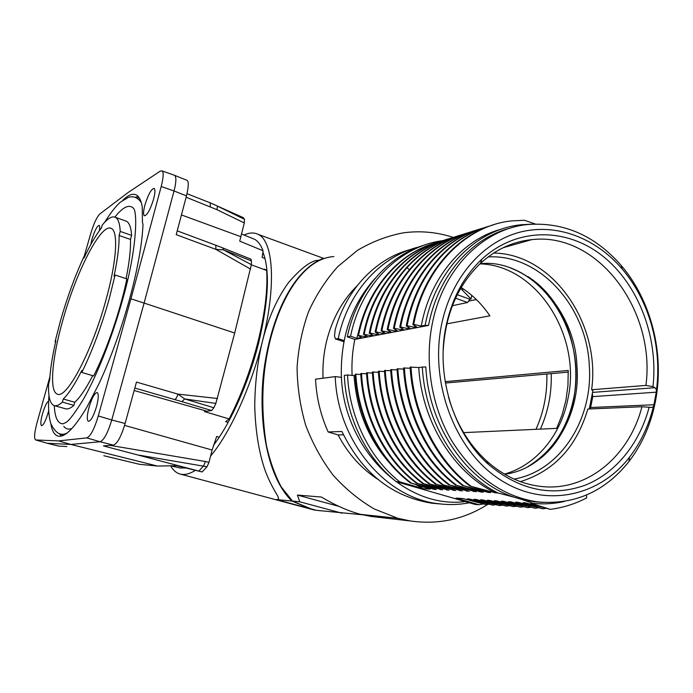 <?xml version="1.0" encoding="UTF-8"?>
<svg xmlns="http://www.w3.org/2000/svg" width="693" height="693" viewBox="0 0 693 693"><rect width="100%" height="100%" fill="white"/><g stroke="black" fill="none" stroke-linecap="round" stroke-linejoin="round"><path stroke-width="1.04" d="M114.891 217.108C122.895 206.99 129.089 204.028 133.463 208.212C137.829 212.5 136.582 250.805 122.8 299.029M122.67 299.489C112.162 337.578 96.197 377.321 82.727 400.407C67.446 424.774 66.147 421.898 63.098 423.839C57.779 423.744 54.842 417.671 54.279 405.639M81.791 372.436L93.633 375.927C106.809 350.043 120.313 310.698 126.862 278.915L115.099 274.991L109.147 299.116C101.343 326.732 92.221 351.169 81.791 372.436L81.826 370.409C74.861 384.32 68.668 393.849 63.262 399.003L62.387 402.113C59.026 405.171 56.237 406.315 54.028 405.561C49.931 403.802 48.12 396.561 48.605 383.844L49.697 379.981C50.32 369.014 52.382 355.951 55.873 340.774L55.059 341.71L60.516 320.625C67.212 297.306 75.052 275.927 84.026 256.497L83.992 258.065C90.125 244.958 95.946 234.901 101.464 227.91L102.261 225.078C107.71 218.338 112.11 215.766 115.445 217.351C118.208 218.849 119.811 223.536 120.236 231.41L119.092 235.49C119.309 245.643 117.619 259.217 114.033 276.212L115.099 274.991M125.208 220.816L126.464 221.258C129.348 222.791 131.064 227.503 131.609 235.386L130.483 239.457C130.83 249.289 129.357 262.352 126.074 278.655M54.47 405.682L65.289 408.714C67.593 409.502 70.469 408.385 73.908 405.37L74.775 402.269L63.262 399.003M92.741 375.667C86.045 388.556 80.059 397.427 74.775 402.269M50.788 423.544C51.975 430.786 54.357 434.961 57.952 436.07C64.752 437.811 74.368 428.239 86.798 407.345L99.108 383.489C110.845 358.047 120.963 330.033 129.47 299.428C137.673 269.066 142.178 243.997 143.009 224.237L142.455 222.765L142.238 206.904C141.164 200.658 139.284 196.725 136.59 195.105C132.969 193.087 128.396 194.794 122.852 200.216M84.122 256.531L90.696 233.662C93.806 223.432 96.899 216.831 99.965 213.86L128.058 192.55L160.152 171.18L161.937 170.85C163.791 171.751 163.548 176.975 161.218 186.521L130.934 298.822L98.276 415.956C94.3 429.175 90.454 436.486 86.746 437.889L58.61 440.913L35.681 439.96C33.896 438.626 34.373 432.787 37.101 422.435L49.913 376.732M48.666 401.03C46.769 402.226 44.716 406.453 42.516 413.721C40.679 420.66 40.35 424.653 41.537 425.71C43.39 425.311 45.565 421.058 48.06 412.967L48.701 410.49M89.007 407.432C86.963 415.402 86.764 420.045 88.401 421.361C90.922 420.989 93.65 416.008 96.587 406.401C98.605 398.44 98.804 393.815 97.185 392.541C94.655 392.914 91.926 397.877 89.007 407.432M99.359 230.682C99.896 227.581 99.835 225.814 99.168 225.381C97.133 225.866 94.733 230.474 91.978 239.215L90.783 244.56M144.967 204.833C143.347 211.018 143.148 214.665 144.369 215.774C147.141 215.376 150.199 209.866 153.551 199.263C155.154 193.104 155.353 189.475 154.149 188.392C151.351 188.808 148.285 194.291 144.967 204.833M125.104 423.501L111.755 419.975C107.813 432.96 103.924 440.22 100.095 441.753L113.323 445.123C117.264 443.806 121.188 436.599 125.104 423.501L136.469 382.086L177.91 394.109L184.65 398.925L215.852 403.421L234.702 333.03L144.101 303.066L111.755 419.975L98.276 415.956M161.218 186.521L174.038 190.965L144.101 303.066L130.934 298.822M234.702 333.03L251.351 264.665L223.562 249.887L215.887 249.376L176.221 234.667L186.478 195.894L174.038 190.965C176.239 182.233 176.446 177.036 174.662 175.364L174.229 175.19M35.776 439.986L47.245 443.251L35.897 439.994M139.466 464.301L157.493 466.051L70.885 444.447L47.245 443.251L58.706 446.075L66.831 446.552M86.746 437.889L100.095 441.753L70.885 444.447L58.61 440.913M157.493 466.051L176.724 465.705L202.148 471.959L103.413 445.902L113.323 445.123M186.478 195.894C188.687 186.573 188.843 181.375 186.928 180.293L186.391 180.085M104.764 455.951L139.674 464.353M228.17 422.349L225.649 421.665L229.123 418.927C241.147 395.642 250.779 369.871 258.021 341.606C264.925 313.513 267.81 289.804 266.684 270.495L251.342 264.83M266.944 270.131L264.31 269.161L265.194 269.949M229.123 418.927L204.444 411.564L211.608 410.533L213.903 407.77L215.852 403.421M251.351 264.665L251.481 260.949L250.823 259.095M250.641 269.144L215.887 249.376L215.809 245.235L222.851 247.955L223.562 249.887L251.481 260.949M265.038 258.489L262.179 257.493L263.028 250.727L239.717 241.147L244.308 222.938L244.438 219.283L213.47 204.201M186.122 197.228L216.935 209.658L217.515 206.176L242.888 217.463M244.438 219.283L243.477 217.879M263.028 250.727C260.923 245.105 258.142 241.311 254.703 239.345L251.715 238.132M202.148 471.959L206.973 466.761L208.957 462.43L212.119 450.017L216.658 436.477L219.196 437.248M170.634 465.817L180.085 468L185.889 468M198.813 471.119L203.621 465.904L205.397 461.503L208.957 462.43M139.362 455.206L206.973 466.761M134.832 388.063L181.982 401.671L184.65 398.925L213.903 407.77M213.427 445.348C230.639 423.206 248.882 382.267 258.758 342.489C268.693 300.294 270.053 270.097 262.829 251.888M244.118 235.04C249.289 232.579 253.915 232.337 258.004 234.303C273.363 240.679 276.628 285.585 262.335 341.701C251.152 386.919 229.868 433.307 210.568 456.107M195.313 470.356C189.414 474.081 184.243 475.285 179.79 473.951C176.091 472.817 173.033 470.105 170.608 465.817M322.947 258.489C292.905 270.686 273.094 314.605 265.35 360.897C257.242 406.626 263.331 473.605 291.952 501.048L310.135 508.653L314.267 510.031L321.266 510.854M318.555 260.291C311.495 260.239 301.481 267.663 288.513 282.571C276.776 298.9 268.052 318.615 262.335 341.701C257.519 361.659 254.989 383.064 254.747 405.925C255.518 439.041 261.763 462.361 266.536 474.099C274.8 494.49 282.484 499.618 276.29 499.566L310.135 508.653M291.952 501.048L276.29 499.566M311.313 508.965L316.173 510.273L311.313 508.965L292.515 501.108L281.107 486.755C274.653 474.393 269.724 460.429 266.32 444.845C261.313 412.37 261.677 381.618 267.403 352.581C276.698 304.998 300.892 258.766 333.861 256.549M487.655 504.426L485.819 505.578C462.733 519.672 437.534 524.8 410.23 520.945L397.921 518.312L374.324 509C359.234 500.199 345.504 488.929 333.142 475.181C321.829 460.213 312.699 443.624 305.752 425.415C300.234 406.6 297.34 387.361 297.072 367.697C298.336 348.181 302.157 329.513 308.541 311.711C316.277 294.742 326.031 279.703 337.812 266.588L357.527 250.312C371.942 241.788 387.075 235.984 402.928 232.9C420.01 230.535 436.772 232.034 453.213 237.396M316.173 510.273L362.508 514.795M381.912 517.688L371.162 516.45L360.594 514.353L397.921 518.312M342.082 513.21L299.792 501.793L292.515 501.108M360.594 514.353C348.198 511.036 335.143 505.266 321.431 497.046L297.41 495.071L299.792 501.793M357.129 285.767C342.29 300.571 332.094 319.101 326.542 341.372C323.683 353.343 322.505 365.618 323.016 378.205M469.412 502.78C459.234 504.764 448.899 505.076 438.4 503.707C385.412 498.068 337.387 441.069 335.239 376.602L315.532 379.184C316.467 397.713 320.677 415.306 328.153 431.964L338.071 434.935C348.38 454.348 362.075 469.421 379.158 480.154M419.048 246.881C381.765 255.994 349.471 290.237 339.059 334.944L338.236 338.634L335.464 338.99L334.494 335.949L335.187 329.799C346.448 289.033 376.212 258.411 410.429 249.515M338.071 434.935L343.477 434.788M440.358 503.95L431.869 503.213C396.803 497.418 364.691 478.161 341.935 431.496L328.153 431.964M335.239 376.602L341.554 377.373M335.646 339.05L343.953 341.476M338.236 338.634L344.118 340.618M425.736 244.664C389.388 254.911 358.333 289.05 348.12 333.108L347.288 336.85L354.825 339.414C352.408 351.212 351.498 363.262 352.113 375.563M396.283 481.696L399.783 481.869C369.75 458.316 349.411 417.273 347.539 374.991L344.282 375.424C346.136 417.463 366.38 458.281 396.283 481.696L475.051 504.409L478.863 504.695L483.125 503.993M655.639 400.242C651.264 423.579 642.359 444.031 628.915 461.607C604.807 491.744 574.324 505.171 537.473 501.879C502.468 496.569 473.778 476.022 451.412 440.254C431.098 405.448 424.125 360.239 432.943 320.547C444.542 266.9 484.598 228.456 528.023 224.489C564.033 221.951 595.105 235.629 621.223 265.506C651.16 300.398 664.509 353.187 655.639 400.242M510.698 228.014C472.687 237.439 439.812 273.64 429.409 321.205L428.534 325.407M354.825 339.414L428.577 325.415L425.104 325.312L425.987 321.128C437.673 267.359 477.901 228.794 521.534 224.723L531.713 224.168M425.84 366.987C428.828 427.252 467.61 482.536 514.578 497.323L521.482 499.35L533.584 501.689L542.662 502.399M425.104 325.312L421.223 326.056L413.738 324.428C424.116 267.377 466.502 225.138 511.902 220.885L524.384 220.261L535.282 224.004M413.738 324.428L412.881 324.601L416.632 326.931L414.518 327.339L407.086 325.719L406.245 325.883L410.005 328.196L407.934 328.595L400.606 326.992L399.774 327.157L403.517 329.435L401.498 329.825L394.248 328.239L393.433 328.404L397.167 330.648L395.175 331.029L387.993 329.452L387.188 329.617L390.93 331.834L388.99 332.207L381.089 330.804L384.823 333.004L382.917 333.368L375.892 331.834L375.13 331.982L378.837 334.147L376.957 334.502L369.993 332.978L369.239 333.125L372.955 335.265L371.119 335.62L363.496 334.251L367.195 336.365L365.393 336.711L357.822 335.351L361.529 337.448L356.826 338.349L350.554 336.209L347.288 336.85M350.554 336.209L351.386 332.441C362.82 282.605 400.805 246.102 442.61 240.67M360.646 323.848L356.826 338.349M434.312 243.278C397.427 253.976 366.995 289.908 357.822 335.351M358.55 335.213C367.818 289.241 398.804 253.066 436.192 242.706M365.393 336.711L365.644 335.473M440.072 241.433C403.647 252.391 372.297 288.375 363.496 334.251M364.232 334.113C373.302 286.859 406.202 250.199 443.936 240.298M371.119 335.62L371.361 334.347M446.898 239.336C409.416 250.416 378.534 286.382 369.239 333.125M369.993 332.978C379.478 285.161 411.573 248.709 450.06 238.401M376.957 334.502L377.217 333.186M452.633 237.578C435.117 242.94 419.62 253.084 406.124 267.992C390.661 285.334 380.327 306.661 375.13 331.982M375.892 331.834C381.124 306.453 391.458 285.1 406.904 267.767C421.119 252.087 437.5 241.692 456.037 236.564M382.917 333.368L383.168 332.016M459.719 235.36C421.751 246.561 390.497 283.151 381.089 330.804M381.869 330.656C391.493 281.912 423.899 244.854 462.915 234.407M388.99 332.207L389.249 330.838M465.731 233.506C428.291 244.326 396.179 282.441 387.188 329.617M387.993 329.452C397.141 281.375 430.214 242.845 468.52 232.666M395.175 331.029L395.46 329.608M472.869 231.228C434.762 242.749 402.702 279.747 393.433 328.404M394.248 328.239C403.716 278.309 437.335 240.644 476.567 230.137M401.498 329.825L401.767 328.369M479.504 229.184C441.372 240.22 408.775 279.019 399.774 327.157M400.606 326.992C409.832 277.391 444.083 237.942 483.567 227.997M407.934 328.595L408.229 327.096M486.642 226.966C447.851 238.331 415.601 276.853 406.245 325.883M407.086 325.719C416.606 275.675 449.991 236.668 489.726 226.048M414.518 327.339L414.804 325.788M493.459 224.827C455.145 236.174 421.846 275.303 412.881 324.601M501.723 229.062C464.258 238.695 432.051 274.844 422.072 321.907L421.223 326.056M592.428 394.005L592.758 396.621L656.254 392.177L656.505 389.752C662.118 346.812 649.02 300.312 622.141 268.953C595.556 237.82 556.332 222.782 519.828 232.19C483.428 241.718 452.356 276.299 442.151 321.899C428.837 380.5 453.984 449.012 498.639 478.724C543.225 508.783 598.501 497.505 629.53 457.146C640.739 442.576 648.683 425.762 653.378 406.704L653.932 404.747L590.635 407.51L590.038 408.948M656.254 392.177L653.932 404.747M592.758 396.621L590.635 407.51M520.391 481.635C554.088 471.067 576.576 446.872 587.846 409.035L641.952 406.739L651.541 407.458L653.378 406.704M443.173 350.927C445.33 314.405 457.761 285.221 480.457 263.375C495.72 249.463 512.82 241.545 531.765 239.631C597.643 231.748 656.011 310.317 645.928 385.412L591.614 389.752L592.905 390.454L589.319 408.974M656.505 389.752L654.902 387.708L652.979 386.633C658.558 337.101 638.4 284.156 602.295 255.726C566.268 227.347 516.536 227.165 481.895 259.199C464.518 275.563 452.763 297.002 446.613 323.501C434.961 373.562 452.754 432.83 488.331 464.258C519.144 490.02 551.256 497.063 584.684 485.386C615.713 473.345 639.639 443.433 649.194 407.068M641.952 406.739C629.244 456.592 586.477 492.255 540.219 486.356C520.85 483.991 502.988 475.528 486.651 460.975C468.667 444.404 455.951 423.128 448.518 397.167M652.979 386.633L645.928 385.412M591.614 389.752C600.892 323.726 552.858 253.751 493.676 253.058M514.076 479.08C560.455 471.093 593.225 419.083 589.319 365.722C586.884 306.696 539.873 253.863 488.141 256.921M527.694 276.446C585.152 312.595 593.156 415.445 541.077 457.9M527.789 466.692C551.845 451.897 567.125 429.158 573.631 398.475C584.866 345.798 556.306 285.213 510.542 268.018M479.928 263.868C537.309 265.272 581.912 336.4 567.931 398.847C560.949 435.074 536.217 465.35 504.435 474.107M445.157 381.652L568.234 370.452L567.948 385.577L565.895 400.45L562.118 414.804L556.661 428.369L463.617 432.631M446.794 323.865L489.89 315.817C482.025 304.192 472.453 294.759 461.191 287.517M476.342 299.549L468.555 301.117M105.795 300.597C116.632 262.067 118.512 231.488 111.408 228.499C101.395 222.358 76.525 270.954 63.028 319.516C52.14 357.319 48.926 391.562 57.354 394.109C66.415 399.489 91.762 352.165 105.795 300.597M452.382 305.717L467.584 302.503L455.578 298.207M467.584 302.503L469.889 299.237L457.267 294.707M469.889 299.237L471.006 298.995L460.672 288.409M471.786 295.383L471.006 298.995M119.092 235.49L130.483 239.457M62.387 402.113L73.908 405.37M55.059 341.71L55.622 341.883M84.633 256.705L84.026 256.497M131.609 235.386L120.236 231.41M445.391 383.038L568.286 372.106M551.247 373.622C551.767 393.321 548.146 411.815 540.384 429.114M535.975 429.322C543.745 412.084 547.366 393.641 546.838 374.012M586.425 495.053L586.685 497.869C575.233 503.898 563.097 507.726 550.294 509.355L530.769 503.179L533.073 503.335L521.491 499.35M495.564 492.853L469.932 486.027C436.469 461.131 412.638 414.102 410.135 367.108L418.763 367.515C421.803 421.803 454.045 473.102 495.564 492.853L498.154 493L514.578 497.305M478.863 504.695L456.046 498.102L463.097 498.579L486.07 504.608L467.472 498.873L469.516 499.021L492.688 505.102L473.986 499.324L476.074 499.462L499.419 505.578L480.613 499.766L482.735 499.922L506.28 506.107L487.378 500.233L489.544 500.372L513.262 506.609L494.265 500.692L496.474 500.84L520.391 507.163L501.282 501.169L503.525 501.325L527.65 507.674L508.437 501.663L510.732 501.81L535.048 508.238L515.731 502.148L518.078 502.312L542.602 508.792L523.172 502.659L525.554 502.823L550.294 509.355M399.783 481.869L423.666 488.756L430.171 489.128L411.425 483.142C379.686 459.433 358.142 417.74 355.847 374.194L360.819 374.532M469.932 486.027L490.54 492.567L488.227 492.437L463.721 485.724L483.29 492.151L481.029 492.03L456.722 485.386L476.186 491.753L449.87 485.039L469.23 491.354L442.281 484.676L462.404 490.965L436.555 484.372L455.708 490.583L430.093 484.069L449.151 490.202L423.752 483.74L442.697 489.838L417.524 483.445L436.382 489.475L434.398 489.371L411.425 483.142M498.154 493C456.765 473.05 425.095 421.656 422.332 367.065L425.874 366.987M418.763 367.515L422.332 367.065M462.803 485.68C429.313 460.221 406.254 415.601 403.534 367.966L410.204 368.26M455.829 485.343C422.799 460.732 399.359 414.752 397.054 368.815L403.612 369.1M448.995 484.987C415.809 460.438 393.191 414.951 390.687 369.646L397.124 369.923M442.281 484.676C409.78 460.308 386.659 415.696 384.485 370.452L390.748 370.729M435.724 484.329C403.153 460.022 380.994 416.77 378.369 371.249L384.554 371.517M429.27 484.026C397.366 460.594 374.584 416.259 372.375 372.028L378.43 372.297M422.947 483.697C390.869 459.849 369.057 417.472 366.519 372.799L372.436 373.051M416.727 483.411C385.256 460.334 362.855 416.865 360.758 373.544L366.58 373.804M410.646 483.108C379.002 459.459 357.432 417.974 355.128 374.281L355.847 374.194M347.539 374.991L355.214 375.658M470.85 486.079C437.378 461.096 413.478 414.05 411.001 366.995M485.308 490.947L488.227 492.437M463.721 485.724C430.067 460.161 407.112 415.454 404.383 367.862M478.17 490.575L481.029 492.03M456.722 485.386C423.596 460.724 400.156 414.613 397.877 368.711M470.945 490.774L471.309 490.272L473.969 491.623M449.87 485.039C416.597 460.412 393.953 414.856 391.493 369.534M464.293 489.83L467.056 491.233M443.139 484.728C410.577 460.291 387.456 415.54 385.282 370.348M457.614 489.501L460.273 490.843M436.555 484.372C403.932 459.996 381.722 416.536 379.149 371.145M451.004 489.145L453.612 490.462M430.093 484.069C398.146 460.585 375.346 416.164 373.146 371.933M444.499 488.79L447.089 490.09M423.752 483.74C391.588 459.814 369.793 417.264 367.264 372.695M438.184 488.47L440.687 489.726M417.524 483.445C386.01 460.317 363.6 416.788 361.495 373.449M431.921 488.132L434.398 489.371M354.088 375.805C356.453 409.511 368.044 438.305 388.86 462.179M416.588 484.979L423.666 488.756M564.327 501.455C554.123 503.802 543.702 504.426 533.073 503.335M530.769 503.179L535.524 503.56M523.172 502.659L525.831 502.901M545.841 508.367L542.602 508.792M515.731 502.148L518.355 502.39M536.902 502.044L537.855 501.931M538.192 507.813L535.048 508.238M508.437 501.663L511.053 501.897M530.734 507.267L527.65 507.674M501.282 501.169L503.785 501.403M523.501 506.756L520.391 507.163M494.265 500.692L496.768 500.926M516.207 506.228L513.262 506.609M487.378 500.233L489.83 500.459M509.225 505.708L506.28 506.107M480.613 499.766L482.995 499.991M502.278 505.214L499.419 505.578M473.986 499.324L476.36 499.54M495.538 504.721L492.688 505.102M467.472 498.873L469.759 499.09M488.877 504.261L486.07 504.608M456.046 498.102L462.898 498.562M338.868 506.358L297.41 495.071M63.817 426.403C65.87 429.08 68.607 429.755 72.029 428.413M62.777 435.602L61.287 434.026M136.989 198.181L139.172 197.73M135.222 197.349L138.21 196.474M61.253 436.088L59.321 433.645M217.559 398.501L177.91 394.109C176.975 397.314 175.918 399.125 174.749 399.549M103.82 455.717L139.57 464.336M177.226 230.864L215.688 245.183M181.436 214.934L240.757 236.668M216.935 209.658L244.308 222.938M210.3 206.731L210.274 202.867M212.119 450.017L124.558 425.381M134.156 390.514L206.271 411.027M205.397 461.503L110.135 445.374M181.982 401.671L211.608 410.533M343.468 341.571L336.096 339.05M406.124 267.992L406.904 267.767L409.372 269.56M654.902 387.708L592.654 392.385M462.855 288.6L462.543 290.02M100.979 228.517L101.594 227.443M104.574 222.401C112.699 209.658 116.987 205.189 120.391 202.165L128.396 197.349C133.558 195.816 137.846 197.548 141.259 202.538M66.987 433.108C60.776 436.295 55.379 433.134 50.814 423.614C48.675 416.311 48.06 406.93 48.969 395.452M174.567 175.312L161.989 170.876M186.928 180.301L174.662 175.364M58.533 446.049L47.081 443.225M250.996 259.165L222.869 247.955M243.234 217.619L210.386 202.91L187.023 193.694M254.703 239.345L241.459 233.957M180.405 474.116L313.297 509.771M258.004 234.303L323.449 258.307M371.162 516.45L410.083 520.928M431.878 503.205L438.4 503.707M375.13 278.326C353.248 302.642 341.978 332.822 341.328 368.867M341.328 369.161C339.691 443.399 402.235 509.641 465.28 501.593M533.593 501.628L537.473 501.879M508.627 228.586L509.19 228.421M622.141 268.953L621.223 265.506M486.651 460.975L488.331 464.258M480.457 263.375L481.895 259.199M503.239 247.678L531.765 239.631M576.992 366.762C575.181 307.337 524.289 258.065 480.015 263.79M504.591 474.203C546.838 469.542 581.158 419.551 577.009 366.944M126.464 221.258L115.445 217.351M629.53 457.146L628.915 461.607"/></g></svg>

